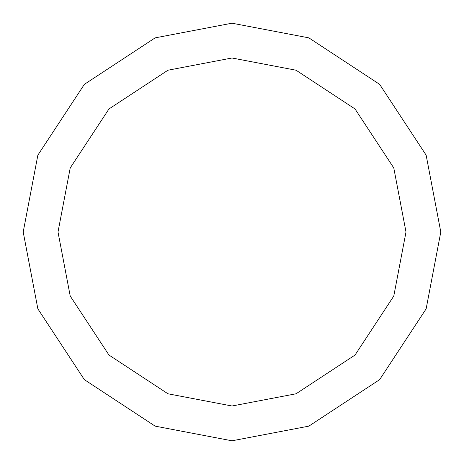 <?xml version="1.0" encoding="UTF-8"?>
<svg xmlns="http://www.w3.org/2000/svg" width="464" height="464" viewBox="0 0 464 464"><rect width="100%" height="100%" fill="white"/><g stroke="black" fill="none" stroke-linecap="round" stroke-linejoin="round"><path stroke-width="0.7" d="M58 232L70.215 167.951L108.965 108.965L167.951 70.215L232 58L296.049 70.215L355.035 108.965L393.785 167.951L406 232L58 232L70.215 296.049L108.965 355.035L167.951 393.785L232 406L296.049 393.785L355.035 355.035L393.785 296.049L406 232L440.8 232L426.138 308.856L379.645 379.645L308.856 426.138L232 440.8L155.144 426.138L84.355 379.645L37.862 308.856L23.2 232L37.862 308.856L84.355 379.645L155.144 426.138L232 440.8L308.856 426.138L379.645 379.645L426.138 308.856L440.8 232L426.138 155.144L379.645 84.355L308.856 37.862L232 23.2L155.144 37.862L84.355 84.355L37.862 155.144L23.2 232L406 232L393.785 296.049L355.035 355.035L296.049 393.785L232 406L167.951 393.785L108.965 355.035L70.215 296.049L58 232L23.2 232L37.862 155.144L84.355 84.355L155.144 37.862L232 23.2L308.856 37.862L379.645 84.355L426.138 155.144L440.8 232L406 232L393.785 167.951L355.035 108.965L296.049 70.215L232 58L167.951 70.215L108.965 108.965L70.215 167.951L58 232"/></g></svg>
